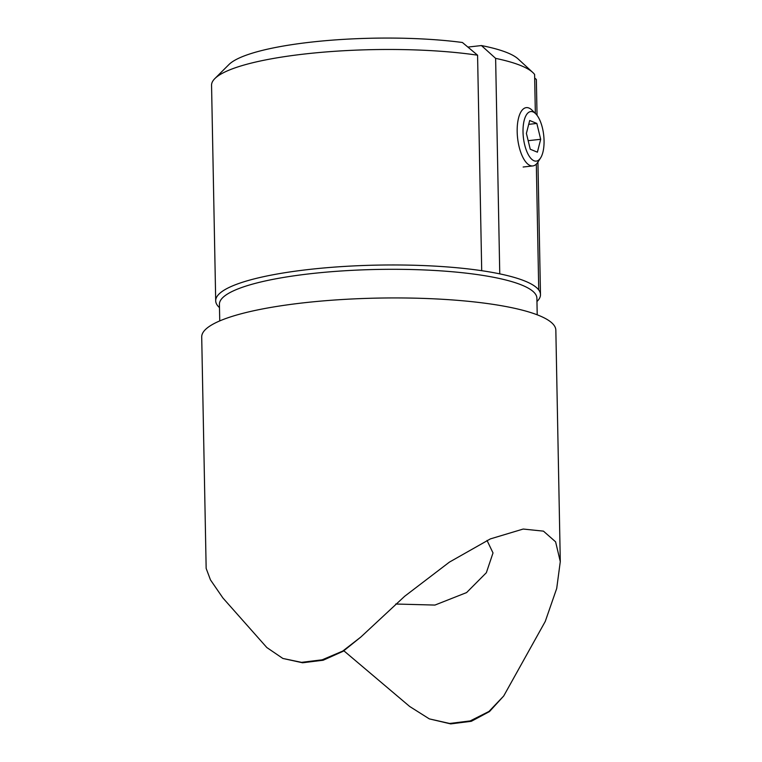 <?xml version="1.0" encoding="UTF-8"?>
<svg xmlns="http://www.w3.org/2000/svg" width="762" height="762" viewBox="0 0 762 762"><rect width="100%" height="100%" fill="white"/><g stroke="black" fill="none" stroke-linecap="round" stroke-linejoin="round"><path stroke-width="1.14" d="M537.21 314.82L536.896 298.228A158.763 31.833 178.9 0 0 522.075 285.188A158.763 31.833 178.9 0 0 343.567 270.834A158.763 31.833 178.9 0 0 219.418 304.324L219.742 320.916M535.353 113.414L534.6 74.457A162.43 32.576 178.9 0 0 532.79 72.476A162.43 32.576 178.9 0 0 521.189 65.732A162.43 32.576 178.9 0 0 495.624 58.369L499.758 273.863A162.43 32.576 -1.1 0 1 525.332 281.226A162.43 32.576 -1.1 0 1 538.734 289.941L536.324 164.116M499.758 273.863A162.43 32.576 178.9 0 0 481.708 270.691L477.574 55.197A162.43 32.576 178.9 0 0 214.855 78.581A162.43 32.576 178.9 0 0 211.55 84.934L215.694 300.418A162.43 32.576 -1.1 0 1 309.572 269.405A162.43 32.576 -1.1 0 1 481.708 270.691M215.694 300.418A162.43 32.576 178.9 0 0 217.437 305.419A162.43 32.576 -1.1 0 0 219.256 307.4L219.485 307.61M395.716 604.028L434.95 605.066L466.592 592.579L486.347 572.719L493.014 552.936L487.023 540.429M560.289 561.604L555.841 330.194A177.098 35.509 178.9 0 0 539.315 315.649A177.098 35.509 178.9 0 0 340.185 299.647A177.098 35.509 178.9 0 0 201.711 336.995L206.159 568.404L210.474 579.901L222.914 597.979L266.833 647.548L282.864 658.454L301.485 662.349L322.193 659.816L342.738 651.081L360.845 637.032L404.66 596.284L449.428 562.108L490.357 538.905L523.18 529.047L543.449 531.143L555.603 541.83L560.289 561.604L556.708 588.445L545.249 621.459L503.711 695.992L489.48 711.565L471.345 721.29L450.704 723.9L429.311 718.88L449.637 723.471L470.202 720.919L488.956 711.46L503.711 695.992M467.925 47.073L481.422 45.558A147.761 29.632 -1.1 0 1 507.625 52.854A147.761 29.632 -1.1 0 1 518.17 58.988L532.79 72.476M495.624 58.369L481.422 45.558M534.667 78.019L536.353 79.448L537.039 115.31M537.934 162.058L540.487 294.942A162.43 32.576 -1.1 0 1 537.181 301.295L536.962 301.514M343.881 650.815L409.699 706.498L429.311 718.88M360.845 637.032L343.186 651.253L323.193 660.225L302.562 662.778L282.864 658.454M214.855 78.581L228.952 64.541A147.761 29.632 -1.1 0 1 462.41 42.491L477.574 55.197M538.734 289.941A162.43 32.576 -1.1 0 1 540.487 294.942M524.199 120.367A24.936 10.22 83.6 0 0 527.094 152.152A24.936 10.22 83.6 0 0 540.582 157.963A24.936 10.22 83.6 0 0 542.887 152.305A24.936 10.22 83.6 0 0 535.629 113.69A24.936 10.22 83.6 0 0 524.199 120.367M540.582 157.963L537.829 162.22A29.337 12.021 -96.4 0 1 532.809 165.935A29.337 12.021 -96.4 0 1 519.913 149.704A29.337 12.021 -96.4 0 1 518.56 117.996A29.337 12.021 -96.4 0 1 526.294 107.633A29.337 12.021 -96.4 0 1 532.009 110.138L535.629 113.69M540.687 139.284L536.839 123.444L529.695 120.501L526.399 133.388L530.247 149.228L537.391 152.181L540.687 139.284L528.171 140.684M528.704 124.349L536.839 123.444M532.809 165.935L523.142 167.011"/></g></svg>
